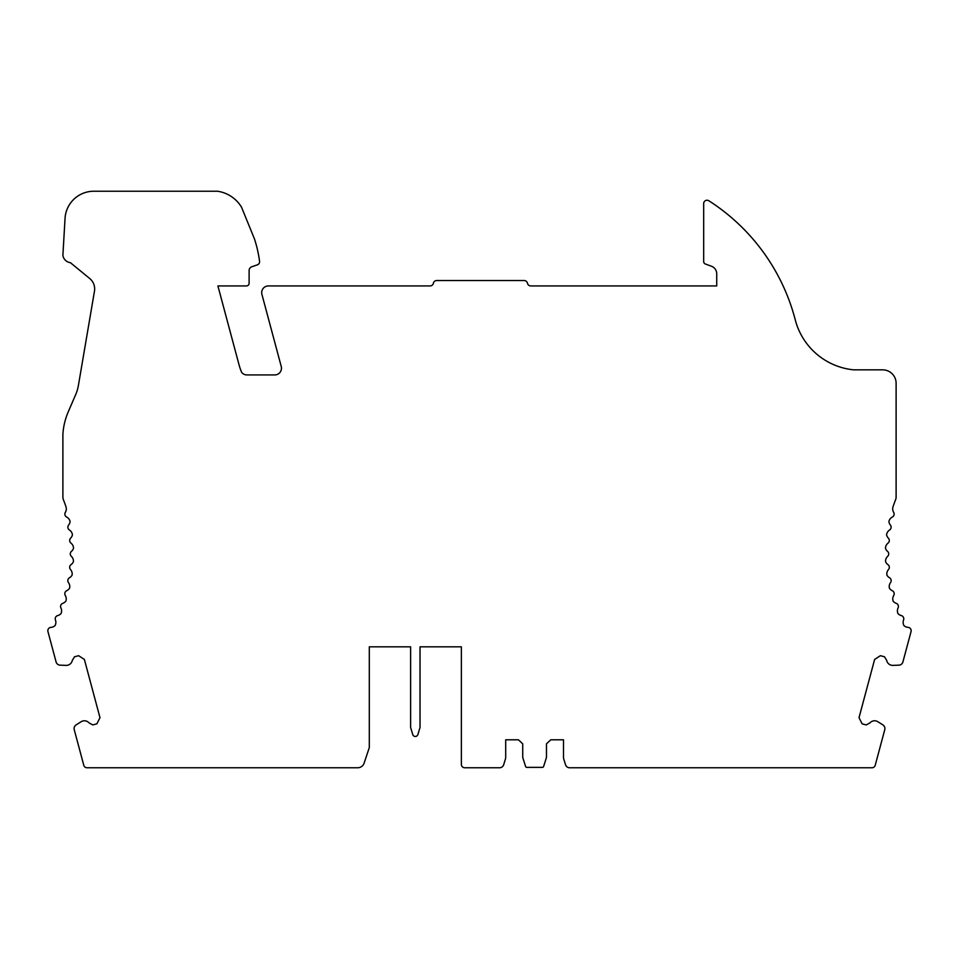 <?xml version="1.0" encoding="UTF-8"?>
<svg xmlns="http://www.w3.org/2000/svg" width="959" height="959" viewBox="0 0 959 959"><rect width="100%" height="100%" fill="white"/><g stroke="black" fill="none" stroke-linecap="round" stroke-linejoin="round"><path stroke-width="1.44" d="M461.363 646.822L420.03 646.822L461.363 646.822L461.363 764.407A3.356 3.356 0 0 0 464.719 767.763L499.567 767.763A4.304 4.304 0 0 0 503.679 764.731L505.429 759.037A6.138 6.138 0 0 0 505.705 757.226L505.705 739.797L518.435 739.797L522.727 743.848L522.727 757.442L525.568 766.433A1.343 1.343 0 0 0 526.851 767.368L542.35 767.368A1.343 1.343 0 0 0 543.633 766.433L546.474 757.442L546.474 743.848L550.766 739.797L563.496 739.797L563.496 757.226A6.138 6.138 0 0 0 563.76 759.037L565.522 764.731A4.304 4.304 0 0 0 569.634 767.763L871.983 767.763A3.356 3.356 0 0 0 875.219 765.282L884.761 729.679A4.339 4.339 0 0 0 882.879 724.884L877.845 721.719A6.138 6.138 0 0 0 869.969 722.87L866.253 724.932L862.129 723.829L859.012 717.704L874.62 659.444L880.386 655.692L884.51 656.795L886.703 660.451A6.138 6.138 0 0 0 892.949 665.378L898.883 665.162A4.339 4.339 0 0 0 902.91 661.95L911.05 631.573A3.356 3.356 0 0 0 908.029 627.354A6.725 6.725 0 0 1 903.977 625.628A6.725 6.725 0 0 1 903.558 619.994A3.356 3.356 0 0 0 901.256 615.558A6.725 6.725 0 0 1 897.984 613.592A6.725 6.725 0 0 1 898.08 607.946A3.356 3.356 0 0 0 896.186 603.319A6.725 6.725 0 0 1 893.117 601.077A6.725 6.725 0 0 1 893.728 595.455A3.356 3.356 0 0 0 892.254 590.684A6.725 6.725 0 0 1 889.401 588.167A6.725 6.725 0 0 1 890.515 582.628A3.356 3.356 0 0 0 889.496 577.738A6.725 6.725 0 0 1 886.871 574.968A6.725 6.725 0 0 1 888.49 569.55A3.356 3.356 0 0 0 887.914 564.587A6.725 6.725 0 0 1 885.553 561.59A6.725 6.725 0 0 1 887.65 556.352A3.356 3.356 0 0 0 887.531 551.353A6.725 6.725 0 0 1 885.457 548.164A6.725 6.725 0 0 1 888.022 543.13A3.356 3.356 0 0 0 888.358 538.143A6.725 6.725 0 0 1 886.572 534.774A6.725 6.725 0 0 1 889.592 529.991A3.356 3.356 0 0 0 890.372 525.053A6.725 6.725 0 0 1 888.909 521.54A6.725 6.725 0 0 1 892.338 517.057A3.356 3.356 0 0 0 893.656 512.346A6.725 6.725 0 0 1 893.033 506.736A147.83 147.83 0 0 1 895.646 499.579A6.725 6.725 0 0 0 896.114 497.122L896.114 383.276A13.438 13.438 0 0 0 882.676 369.838L853.678 369.838A67.19 67.19 0 0 1 795.263 319.862A201.582 201.582 0 0 0 708.845 200.779A3.356 3.356 0 0 0 703.678 203.608L703.678 261.519A2.685 2.685 0 0 0 705.452 264.049L711.434 266.218A8.068 8.068 0 0 1 716.733 273.795L716.733 285.926L530.771 285.926A3.356 3.356 0 0 1 527.474 283.229A3.356 3.356 0 0 0 524.189 280.543L436.693 280.543A3.356 3.356 0 0 0 433.408 283.229A3.356 3.356 0 0 1 430.112 285.926L268.412 285.926A6.725 6.725 0 0 0 261.915 294.377L281.239 366.47A6.725 6.725 0 0 1 274.742 374.933L246.919 374.933A6.725 6.725 0 0 1 241.68 372.416A57.792 57.792 0 0 1 239.031 364.756L217.909 285.926L246.427 285.926A2.685 2.685 0 0 0 249.112 283.229L249.112 270.57A4.028 4.028 0 0 1 251.821 266.758L257.336 264.852A3.356 3.356 0 0 0 259.565 261.22A127.667 127.667 0 0 0 254.459 238.899L241.512 207.18A33.601 33.601 0 0 0 217.489 191.237L93.826 191.237A28.83 28.83 0 0 0 65.056 218.161L62.886 255.442A8.739 8.739 0 0 0 70.391 262.67L89.738 278.53A13.438 13.438 0 0 1 94.473 291.176L78.422 385.326A40.314 40.314 0 0 1 75.713 394.509L68.257 411.819A67.19 67.19 0 0 0 62.886 434.403L62.886 497.122A6.725 6.725 0 0 0 63.354 499.579A147.83 147.83 0 0 1 65.967 506.736A6.725 6.725 0 0 1 65.344 512.346A3.356 3.356 0 0 0 66.662 517.057A6.725 6.725 0 0 1 70.091 521.54A6.725 6.725 0 0 1 68.628 525.053A3.356 3.356 0 0 0 69.408 529.991A6.725 6.725 0 0 1 72.428 534.774A6.725 6.725 0 0 1 70.642 538.143A3.356 3.356 0 0 0 70.978 543.13A6.725 6.725 0 0 1 73.543 548.164A6.725 6.725 0 0 1 71.469 551.353A3.356 3.356 0 0 0 71.35 556.352A6.725 6.725 0 0 1 73.447 561.59A6.725 6.725 0 0 1 71.086 564.587A3.356 3.356 0 0 0 70.51 569.55A6.725 6.725 0 0 1 72.129 574.968A6.725 6.725 0 0 1 69.504 577.738A3.356 3.356 0 0 0 68.485 582.628A6.725 6.725 0 0 1 69.599 588.167A6.725 6.725 0 0 1 66.746 590.684A3.356 3.356 0 0 0 65.272 595.455A6.725 6.725 0 0 1 65.883 601.077A6.725 6.725 0 0 1 62.814 603.319A3.356 3.356 0 0 0 60.92 607.946A6.725 6.725 0 0 1 61.016 613.592A6.725 6.725 0 0 1 57.744 615.558A3.356 3.356 0 0 0 55.442 619.994A6.725 6.725 0 0 1 55.023 625.628A6.725 6.725 0 0 1 50.971 627.354A3.356 3.356 0 0 0 47.95 631.573L56.09 661.95A4.339 4.339 0 0 0 60.117 665.162L66.051 665.378A6.138 6.138 0 0 0 72.297 660.451L74.49 656.795L78.614 655.692L84.38 659.444L99.988 717.704L96.871 723.829L92.747 724.932L89.031 722.87A6.138 6.138 0 0 0 81.155 721.719L76.121 724.884A4.339 4.339 0 0 0 74.239 729.679L83.781 765.282A3.356 3.356 0 0 0 87.017 767.763L357.743 767.763A6.725 6.725 0 0 0 364.108 763.172L369.299 747.612L369.299 646.822L410.62 646.822L369.299 646.822M420.03 646.822L420.03 727.413L417.896 734.546A2.685 2.685 0 0 1 412.754 734.546L410.62 727.485L410.62 646.822"/></g></svg>
